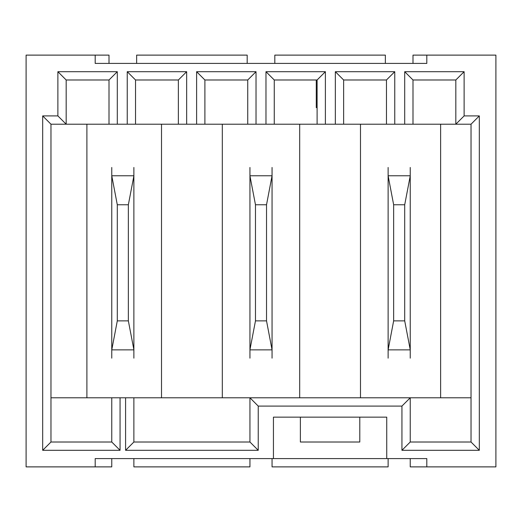 <?xml version="1.0" encoding="UTF-8"?>
<svg xmlns="http://www.w3.org/2000/svg" width="522" height="522" viewBox="0 0 522 522"><rect width="100%" height="100%" fill="white"/><g stroke="black" fill="none" stroke-linecap="round" stroke-linejoin="round"><path stroke-width="0.78" d="M359.795 417.137L359.795 442.01L300.378 442.01L300.378 417.137M299.687 397.797L299.687 124.203L440.627 124.203L440.627 397.797M109.007 124.203L109.007 79.99L66.17 79.99L66.17 124.203L299.687 124.203M57.883 115.917L66.17 124.203L50.973 124.203L50.973 397.797L120.06 397.797L120.06 450.303L42.68 450.303L42.68 115.917L57.883 115.917L57.883 71.697L117.293 71.697L117.293 124.203M404.707 124.203L404.707 71.697L464.117 71.697L464.117 115.917L479.32 115.917L479.32 450.303L401.94 450.303L401.94 406.083L258.233 406.083L258.233 450.303L125.587 450.303L125.587 397.797L133.88 397.797L133.88 442.01L249.947 442.01L249.947 397.797L471.027 397.797L471.027 124.203L440.627 124.203M410.233 458.59L410.233 466.883L426.813 466.883L426.813 458.59L273.437 458.59L273.437 417.137L386.743 417.137L386.743 458.59M133.88 458.59L133.88 466.883L249.947 466.883L249.947 458.59M125.587 397.797L120.06 397.797M317.102 107.623L316.273 107.623L316.273 79.99M317.102 124.203L317.102 79.99L274.265 79.99L274.265 124.203M464.117 71.697L455.83 79.99L412.993 79.99L412.993 124.203M455.83 79.99L455.83 124.203L464.117 115.917M111.767 458.59L111.767 466.883L95.187 466.883L95.187 458.59L273.437 458.59M95.187 466.883L26.1 466.883L26.1 55.117L95.187 55.117L95.187 63.41L426.813 63.41L426.813 55.117L495.9 55.117L495.9 466.883L426.813 466.883M127.244 124.203L127.244 71.697L186.661 71.697L186.661 124.203M196.611 124.203L196.611 71.697L256.028 71.697L256.028 124.203M265.972 124.203L265.972 71.697L325.389 71.697L325.389 124.203M335.339 124.203L335.339 71.697L394.756 71.697L394.756 124.203M109.007 63.41L109.007 55.117L95.187 55.117M222.313 124.203L222.313 397.797L161.513 397.797L161.513 124.203M360.487 124.203L360.487 397.797M86.9 124.203L86.9 397.797M258.233 406.083L249.947 397.797L222.313 397.797M161.513 397.797L133.88 397.797M412.993 63.41L412.993 55.117L426.813 55.117M274.82 63.41L274.82 55.117L385.36 55.117L385.36 63.41M136.64 63.41L136.64 55.117L247.18 55.117L247.18 63.41M388.12 458.59L388.12 466.883L272.053 466.883L272.053 458.59M386.463 124.203L386.463 79.99L343.633 79.99L343.633 124.203M247.735 124.203L247.735 79.99L204.898 79.99L204.898 124.203M178.367 124.203L178.367 79.99L135.537 79.99L135.537 124.203M404.707 71.697L412.993 79.99M471.027 124.203L479.32 115.917M335.339 71.697L343.633 79.99M394.756 71.697L386.463 79.99M265.972 71.697L274.265 79.99M325.389 71.697L317.102 79.99M196.611 71.697L204.898 79.99M256.028 71.697L247.735 79.99M127.244 71.697L135.537 79.99M186.661 71.697L178.367 79.99M42.68 115.917L50.973 124.203M57.883 71.697L66.17 79.99M117.293 71.697L109.007 79.99M111.767 397.797L111.767 442.01L50.973 442.01L50.973 397.797M471.027 397.797L471.027 442.01L410.233 442.01L410.233 397.797L401.94 406.083M125.587 450.303L133.88 442.01M258.233 450.303L249.947 442.01M401.94 450.303L410.233 442.01M479.32 450.303L471.027 442.01M42.68 450.303L50.973 442.01M120.06 450.303L111.767 442.01M133.88 358.157L133.88 349.714L128.353 320.867L128.353 204.761L133.88 175.914L133.88 167.471M111.767 358.157L111.767 349.864L133.88 349.864M111.767 349.864L117.293 320.867L128.353 320.867M117.293 320.867L117.293 204.761L128.353 204.761M117.293 204.761L111.767 175.764L133.88 175.764M111.767 175.764L111.767 167.471M111.767 349.714L111.767 175.914M133.88 175.914L133.88 349.714M410.233 358.157L410.233 349.714L404.707 320.867L404.707 204.761L410.233 175.914L410.233 167.471M388.12 358.157L388.12 349.864L410.233 349.864M388.12 349.864L393.647 320.867L404.707 320.867M393.647 320.867L393.647 204.761L404.707 204.761M393.647 204.761L388.12 175.764L410.233 175.764M388.12 175.764L388.12 167.471M388.12 349.714L388.12 175.914M410.233 175.914L410.233 349.714M249.947 167.471L249.947 175.914L255.473 204.761L255.473 320.867L249.947 349.714L249.947 358.157M272.053 167.471L272.053 175.764L249.947 175.764M272.053 175.764L266.527 204.761L255.473 204.761M266.527 204.761L266.527 320.867L255.473 320.867M266.527 320.867L272.053 349.864L249.947 349.864M272.053 349.864L272.053 358.157M272.053 175.914L272.053 349.714M249.947 349.714L249.947 175.914"/></g></svg>
